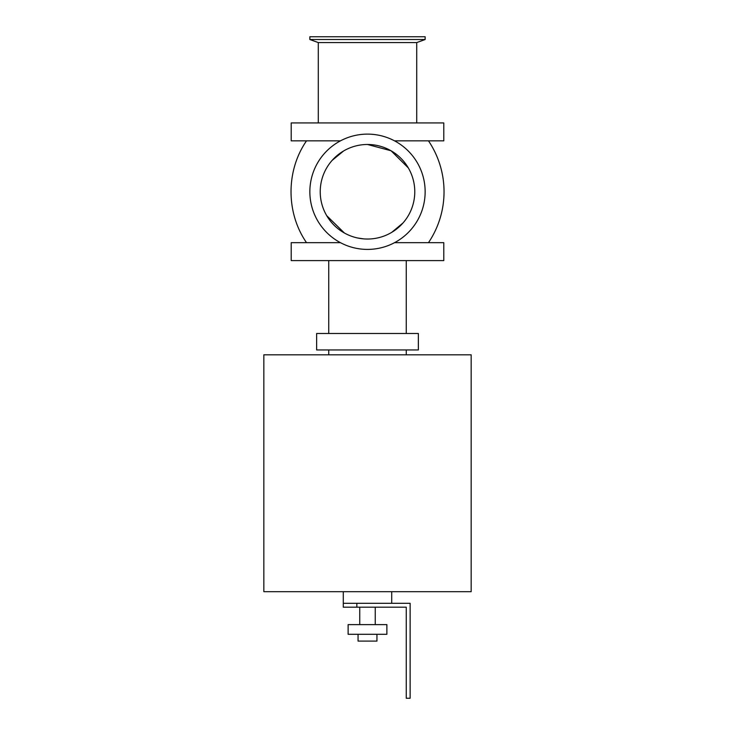 <?xml version="1.0" encoding="UTF-8"?>
<svg xmlns="http://www.w3.org/2000/svg" width="735" height="735" viewBox="0 0 735 735"><rect width="100%" height="100%" fill="white"/><g stroke="black" fill="none" stroke-linecap="round" stroke-linejoin="round"><path stroke-width="1.1" d="M340.461 242.669L291.207 242.669L291.207 260.594L443.793 260.594L443.793 242.669L394.539 242.669M340.461 140.844L291.207 140.844L291.207 122.929L443.793 122.929L443.793 140.844L394.539 140.844M263.837 354.812L471.163 354.812L471.163 591.684L263.837 591.684L263.837 354.812M328.747 333.497L328.747 260.594M418.362 333.497L316.638 333.497L316.638 349.961L418.362 349.961L418.362 333.497M328.747 354.812L328.747 349.961M425.142 39.515L309.858 39.515L309.858 36.75L425.142 36.75L425.142 39.515L416.717 42.575L318.283 42.575L309.858 39.515M367.5 134.119A57.642 57.642 0 0 0 317.575 220.583A57.642 57.642 0 0 0 417.425 220.583A57.642 57.642 0 0 0 367.5 134.119M428.477 140.844A91.067 91.067 0 0 1 428.477 242.669M343.677 150.923L332.174 160.34M326.735 215.695L344.384 232.995M357.43 237.956L363.614 238.875M391.783 232.324L403.028 222.944M408.32 167.911L391.066 150.776L367.5 144.483A47.279 47.279 0 0 0 326.56 215.401A47.279 47.279 0 0 0 408.44 215.401A47.279 47.279 0 0 0 367.5 144.483M391.718 591.684L391.718 603.306M343.282 603.306L343.282 607.183L356.842 607.183L356.842 603.306L343.282 603.306L343.282 591.684M356.842 603.306L410.13 603.306L410.13 698.25L406.253 698.25L406.253 607.183L356.842 607.183M358.055 634.305L358.055 641.095L376.945 641.095L376.945 634.305M348.124 634.305L386.876 634.305L386.876 624.621L348.124 624.621L348.124 634.305M375.254 607.183L375.254 624.621M406.253 260.594L406.253 333.497M406.253 349.961L406.253 354.812M318.283 42.575L318.283 122.929M416.717 42.575L416.717 122.929M306.523 242.669C285.869 212.856 285.869 170.658 306.523 140.844M359.746 624.621L359.746 607.183"/></g></svg>
